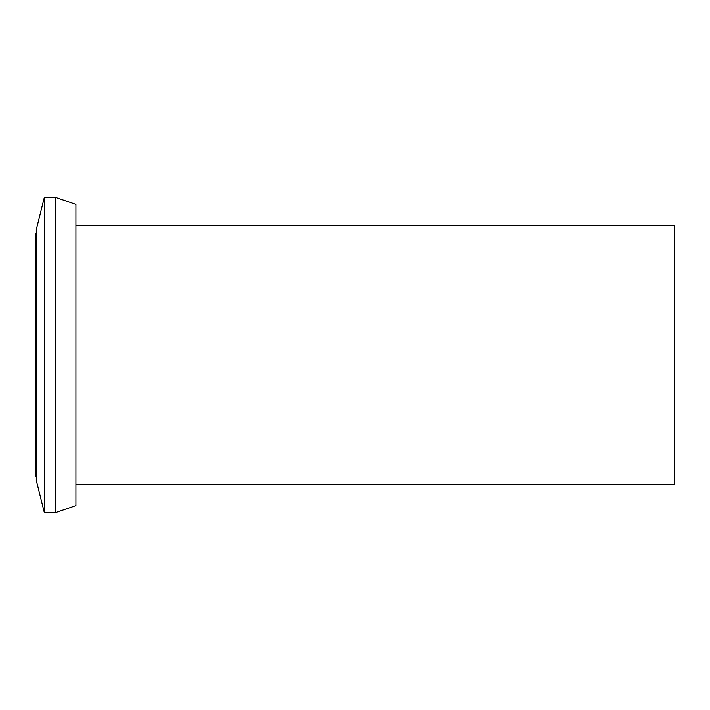<?xml version="1.0" encoding="UTF-8"?>
<svg xmlns="http://www.w3.org/2000/svg" width="710" height="710" viewBox="0 0 710 710"><rect width="100%" height="100%" fill="white"/><g stroke="black" fill="none" stroke-linecap="round" stroke-linejoin="round"><path stroke-width="1.06" d="M75.943 484.415L674.5 484.415L674.5 225.585L75.943 225.585M55.256 197.273L55.256 512.726L75.943 505.6L75.943 204.4L55.256 197.273L44.375 197.273L44.375 512.726L36.308 480.377L36.308 229.623L44.375 197.273M55.256 512.726L44.375 512.726M36.308 233.67L35.5 233.67L35.5 476.33L36.308 476.33"/></g></svg>
